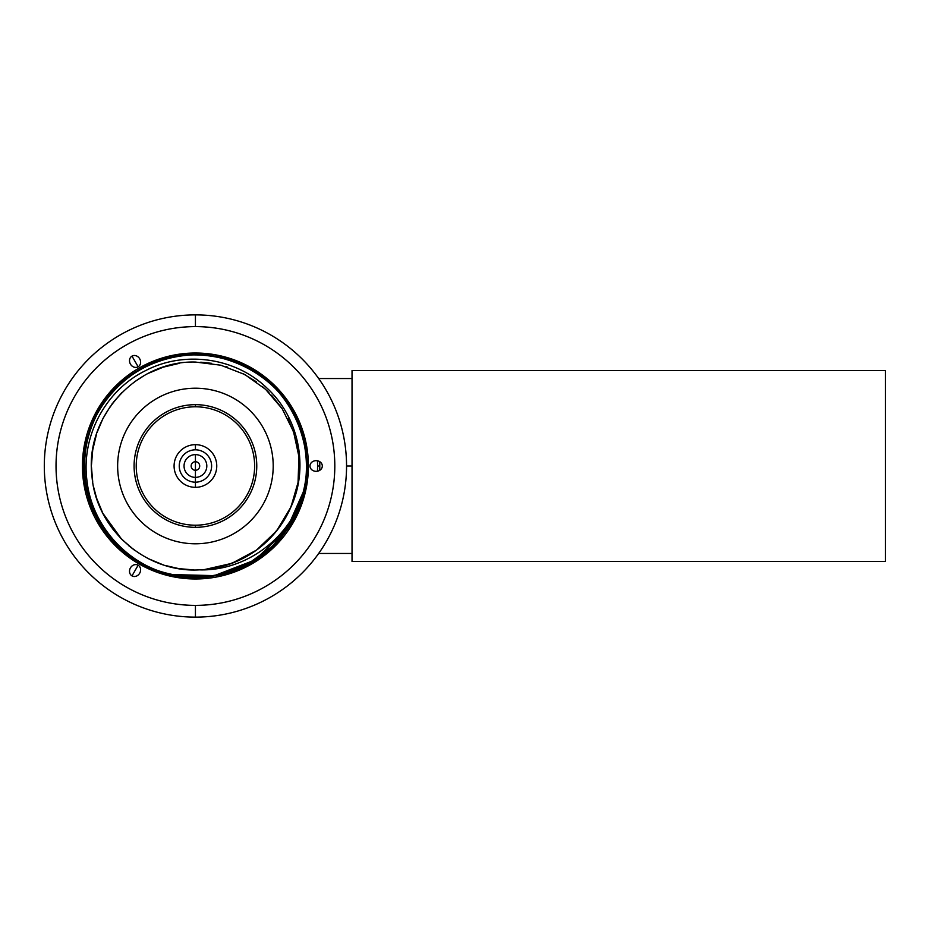 <?xml version="1.0" encoding="UTF-8"?>
<svg xmlns="http://www.w3.org/2000/svg" width="932" height="932" viewBox="0 0 932 932"><rect width="100%" height="100%" fill="white"/><g stroke="black" fill="none" stroke-linecap="round" stroke-linejoin="round"><path stroke-width="1.4" d="M352.028 466L346.553 466L352.028 466M319.711 470.345A124.364 124.364 0 0 0 319.793 466L317.567 466L319.793 466A124.364 124.364 0 0 0 319.711 461.655M317.463 460.792A122.139 122.139 0 0 1 317.463 471.208M195.429 404.663A61.337 61.337 0 0 0 134.091 466A61.337 61.337 0 0 0 195.429 527.337A61.337 61.337 0 0 0 256.766 466A61.337 61.337 0 0 0 195.429 404.663L195.429 406.795A59.205 59.205 0 0 0 136.223 466A59.205 59.205 0 0 0 195.429 525.205A59.205 59.205 0 0 0 254.634 466A59.205 59.205 0 0 0 195.429 406.795A59.205 59.205 0 0 0 136.223 466A59.205 59.205 0 0 0 195.429 525.205L195.429 527.337L195.429 525.205A59.205 59.205 0 0 0 254.634 466A59.205 59.205 0 0 0 195.429 406.795L195.429 404.663M195.429 444.669A21.331 21.331 0 0 0 174.086 466A21.331 21.331 0 0 0 195.429 487.331A21.331 21.331 0 0 0 216.76 466A21.331 21.331 0 0 0 195.429 444.669L195.429 449.818A16.182 16.182 0 0 0 179.247 466A16.182 16.182 0 0 0 195.429 482.182L195.429 487.331A21.331 21.331 0 0 1 174.086 466A21.331 21.331 0 0 1 195.429 444.669A21.331 21.331 0 0 1 216.76 466A21.331 21.331 0 0 1 195.429 487.331L195.429 482.182A16.182 16.182 0 0 0 211.611 466A16.182 16.182 0 0 0 195.429 449.818L195.429 444.669M195.429 454.618A11.382 11.382 0 0 0 184.047 466A11.382 11.382 0 0 0 195.429 477.382A11.382 11.382 0 0 1 184.047 466A11.382 11.382 0 0 1 195.429 454.618L195.429 461.713A4.287 4.287 0 0 0 191.142 466A4.287 4.287 0 0 0 195.429 470.287L195.429 477.382A11.382 11.382 0 0 0 206.811 466A11.382 11.382 0 0 0 195.429 454.618A11.382 11.382 0 0 1 206.811 466A11.382 11.382 0 0 1 195.429 477.382L195.429 470.287A4.287 4.287 0 0 0 199.704 466A4.287 4.287 0 0 0 195.429 461.713L195.429 454.618M121.16 583.956A139.392 139.392 0 0 1 195.429 326.608A139.392 139.392 0 0 1 334.809 466A139.392 139.392 0 0 1 195.429 605.392A139.392 139.392 0 0 1 121.719 347.694A139.392 139.392 0 0 0 195.429 605.392A139.392 139.392 0 0 0 334.809 466A139.392 139.392 0 0 0 195.429 326.608A139.392 139.392 0 0 0 121.673 584.282M308.41 466A112.982 112.982 0 0 0 195.429 353.018A112.982 112.982 0 0 0 82.435 466A112.982 112.982 0 0 0 195.429 578.982A112.982 112.982 0 0 0 308.41 466A112.982 112.982 0 0 0 195.429 353.018A112.982 112.982 0 0 0 82.435 466A112.982 112.982 0 0 0 195.429 578.982A112.982 112.982 0 0 0 308.41 466M138.146 565.211A6.163 5.336 120 0 0 130.445 567.879A6.163 5.336 120 0 0 131.983 575.883A6.163 5.336 120 0 0 139.684 573.215A6.163 5.336 120 0 0 138.146 565.211A6.163 5.336 120 0 0 130.445 567.879A6.163 5.336 120 0 0 131.983 575.883L138.146 565.211L131.983 575.883A6.163 5.336 120 0 0 139.684 573.215A6.163 5.336 120 0 0 138.146 565.211M309.983 466A6.163 5.336 0 0 0 316.146 471.336A6.163 5.336 0 0 0 322.309 466A6.163 5.336 0 0 0 316.146 460.664A6.163 5.336 0 0 0 309.983 466M138.146 366.789A6.163 5.336 -120 0 0 139.684 358.785A6.163 5.336 -120 0 0 131.983 356.117A6.163 5.336 -120 0 0 130.445 364.121A6.163 5.336 -120 0 0 138.146 366.789A6.163 5.336 -120 0 0 139.684 358.785A6.163 5.336 -120 0 0 131.983 356.117L138.146 366.789L131.983 356.117A6.163 5.336 -120 0 0 130.445 364.121A6.163 5.336 -120 0 0 138.146 366.789M123.245 346.751A139.392 139.392 0 0 0 122.698 347.088A139.392 139.392 0 0 1 123.327 346.704M124.061 346.273A139.392 139.392 0 0 1 124.865 345.784M126.636 344.77A139.392 139.392 0 0 1 127.404 344.339A139.392 139.392 0 0 0 126.636 344.77M130.398 342.708A139.392 139.392 0 0 1 195.429 326.608L195.429 314.876A151.124 151.124 0 0 1 346.553 466A151.124 151.124 0 0 1 195.429 617.124A151.124 151.124 0 0 0 346.553 466A151.124 151.124 0 0 0 195.429 314.876A151.124 151.124 0 0 0 44.305 466A151.124 151.124 0 0 0 195.429 617.124L195.429 605.392A139.392 139.392 0 0 1 128.243 588.127A139.392 139.392 0 0 0 334.809 466A139.392 139.392 0 0 0 130.398 342.708M125.727 345.283C119.704 348.894 119.704 348.894 125.727 345.283C131.878 341.869 131.878 341.869 125.727 345.283C131.878 341.869 131.878 341.869 125.727 345.283C119.704 348.894 119.704 348.894 125.727 345.283M127.428 587.673A139.392 139.392 0 0 1 126.624 587.23A139.392 139.392 0 0 0 127.428 587.673M124.83 586.193A139.392 139.392 0 0 1 123.979 585.68M125.727 586.717C119.704 583.106 119.704 583.106 125.727 586.717C131.878 590.131 131.878 590.131 125.727 586.717C119.704 583.106 119.704 583.106 125.727 586.717C131.878 590.131 131.878 590.131 125.727 586.717M124.841 345.807A139.392 139.392 0 0 0 124.003 346.308M124.073 585.739A139.392 139.392 0 0 0 124.876 586.216M195.429 605.392L195.429 617.124A151.124 151.124 0 0 1 44.305 466A151.124 151.124 0 0 1 195.429 314.876L195.429 326.608M279.483 527.128L269.115 539.302L279.483 527.128M255.985 550.474L248.157 555.565L255.985 550.474M242.763 558.536L229.726 564.116L242.763 558.536M225.928 565.363L212.531 568.52L225.928 565.363M271.527 395.215L281.79 408.181L271.527 395.215M299.254 470.765L298.089 482.252L299.254 470.765M294.314 498.003L289.258 510.713L294.314 498.003M299.358 464.963L299.358 465.569M200.834 362.198L211.611 363.329L200.776 362.198M226.185 366.719L227.641 367.185L226.185 366.719M242.728 373.452L256.486 381.887M262.3 386.43L268.952 392.535L262.3 386.43M288.07 418.887L294.314 433.986M295.432 437.679L298.124 449.981L295.432 437.679M299.358 465.266L299.347 467.526L299.358 465.266M288.396 512.46L287.44 514.324L288.396 512.46M286.846 515.443L285.635 517.633L286.846 515.443M280.124 526.254L278.924 527.896L280.124 526.254M269.01 539.407L265.608 542.669L269.01 539.407M259.294 547.993L256.149 550.358L259.294 547.993M245.92 556.847L241.807 559.014L245.92 556.847M226.313 565.246L223.878 565.969L226.313 565.246M211.04 568.753L207.918 569.184L211.04 568.753M178.769 568.59L176.008 568.112L178.769 568.59M163.508 564.92L160.432 563.872L163.508 564.92M134.884 550.474L128.546 545.558L134.884 550.474M290.982 506.88L298.054 482.45L298.939 456.668L293.545 431.726L282.233 408.845L265.55 389.285L244.825 374.548L220.802 365.204L195.429 362.059C136.247 360.323 84.637 417.07 91.953 475.809C95.74 529.085 146.044 573.133 199.343 569.86L204.586 569.534L199.343 569.86C246.363 571.293 291.763 537.228 303.972 490.418A111.258 111.258 0 0 0 219.847 357.445A111.258 111.258 0 0 0 86.874 441.582A111.258 111.258 0 0 0 171.01 574.555C126.74 564.582 91.686 525.1 86.956 480.551C81.002 436.118 105.712 390.124 145.462 370.691C184.676 350.141 235.738 357.678 267.041 388.155C299.207 417.757 309.075 467.806 290.959 506.938L276.629 530.867L256.451 550.136L231.882 563.336L204.679 569.522L231.882 563.336L256.451 550.136L276.629 530.867L290.959 506.938A103.941 103.941 0 0 1 199.343 569.86A103.941 103.941 0 0 0 290.959 506.938C309.075 467.806 299.207 417.757 267.041 388.155C235.738 357.678 184.676 350.141 145.462 370.691C105.712 390.124 81.002 436.118 86.956 480.551C91.686 525.1 126.74 564.582 171.01 574.555C108.007 562.369 67.43 489.37 90.346 429.431C111.153 361.849 201.603 332.165 258.409 374.28C312.383 408.985 322.95 491.84 279.414 538.976C235.004 593.999 139.986 587.976 102.893 527.768C65.671 475.506 86.618 394.655 144.542 367.057C206.217 332.456 292.194 373.336 304.286 443.003C319.443 505.365 269.965 572.644 205.925 576.768C135.816 585.995 71.17 516.107 85.814 446.929C94.901 383.402 165.826 339.306 226.814 359.251C295.327 376.726 329.404 465.616 290.12 524.413C258.094 580.019 175.868 594.628 126.647 553.457C69.516 511.796 70.89 416.604 129.199 376.598C179.573 336.86 261.356 353.834 291.763 410.336C329.334 470.241 292.718 558.117 223.727 573.599C162.191 591.785 92.559 545.663 85.313 481.914C72.661 412.34 139.299 344.339 209.106 355.581M182.427 569.126L175.111 567.938L182.427 569.126M92.722 481.984L91.522 468.505L92.687 481.728M102.998 513.544L110.582 526.032L102.928 513.404M121.673 539.232L112.341 528.444L121.568 539.127M148.561 558.769L162.261 564.501L148.561 558.769M165.267 565.468L178.292 568.508L165.267 565.468M111.281 527.023L102.916 513.369L121.591 539.15L112.69 528.91M110.826 526.37L102.858 513.276L110.826 526.37M92.676 481.669L91.557 469.588L92.676 481.669M92.757 449.783L96.555 433.963L92.757 449.783M102.963 418.538L110.477 406.119L102.974 418.503M111.922 404.104L121.952 392.488L111.922 404.104M148.374 373.324L163.333 367.138L148.374 373.324M165.989 366.323L179.328 363.317L166.024 366.311M91.546 469.472L92.594 481.133L91.546 469.472M93.713 487.389L96.59 498.142L102.671 512.891L96.579 498.142L93.713 487.389M166.047 565.701L178.035 568.473L166.047 565.701M193.623 569.918L179.072 568.637L193.623 569.918M178.152 568.485L166.991 565.969L178.152 568.485M162.576 564.606L148.444 558.711L162.576 564.606M134.045 549.868L121.824 539.383L134.045 549.868M120.869 538.416L113.681 530.192L120.869 538.416M108.438 522.887L103.033 513.602L108.438 522.887M92.711 481.867L91.499 467.433L92.711 481.867M91.499 464.486L92.711 450.074L91.499 464.486M92.792 449.62L96.59 433.834L92.792 449.62M97.056 432.448L102.846 418.771L97.056 432.448M113.25 402.368L121.999 392.442L113.25 402.368M134.348 381.91L144.32 375.491L134.348 381.91M163.438 367.103L179.526 363.282L163.438 367.103M212.706 568.485L224.752 565.712M227.455 564.874L242.099 558.862M269.197 539.209L278.412 528.572M279.53 527.069L287.767 513.695M216.806 575.184L247.05 564.559L272.994 545.768L292.508 520.347L303.972 490.418L286.369 530.098L254.914 560.027L214.407 575.627L170.999 574.543L214.407 575.627L254.914 560.027L286.369 530.098L303.972 490.418L286.369 530.098L254.914 560.027L214.407 575.627L170.999 574.543L207.941 576.558M303.972 490.418L286.369 530.098L254.914 560.027L214.395 575.627L170.999 574.543L214.407 575.627L254.914 560.027L286.369 530.098L303.972 490.418L286.369 530.098L254.914 560.027L214.395 575.627L170.999 574.543L214.407 575.627L254.914 560.027L286.369 530.098L303.972 490.418L286.369 530.098L254.914 560.027L214.395 575.627L170.999 574.543L214.407 575.627L254.914 560.027L286.369 530.098L303.972 490.418C292.427 548.762 228.666 589.094 171.01 574.555L214.407 575.627L254.914 560.027L286.369 530.098L303.972 490.418M247.458 555.973L248.926 555.111M260.622 546.944L266.75 541.608M287.988 513.287L289.316 510.585M294.279 498.107L298.077 482.322M298.077 449.713L295.502 437.947M227.548 367.15L225.998 366.66M194.788 354.743L193.67 354.754M177.068 356.269L175.88 356.467M195.429 543.787A77.787 77.787 0 0 0 273.204 466A77.787 77.787 0 0 0 195.429 388.213A77.787 77.787 0 0 0 117.642 466A77.787 77.787 0 0 0 195.429 543.787A77.787 77.787 0 0 0 273.204 466A77.787 77.787 0 0 0 195.429 388.213A77.787 77.787 0 0 0 117.642 466A77.787 77.787 0 0 0 195.429 543.787M352.028 370.528L885.4 370.528L885.4 561.472L352.028 561.472L352.028 370.528L885.4 370.528L885.4 561.472L352.028 561.472M195.429 482.182L195.429 477.382L195.429 482.182M195.429 470.287L195.429 466L195.429 470.287M195.429 461.713L195.429 466M318.662 378.532L352.028 378.532M352.028 553.468L318.662 553.468"/></g></svg>
